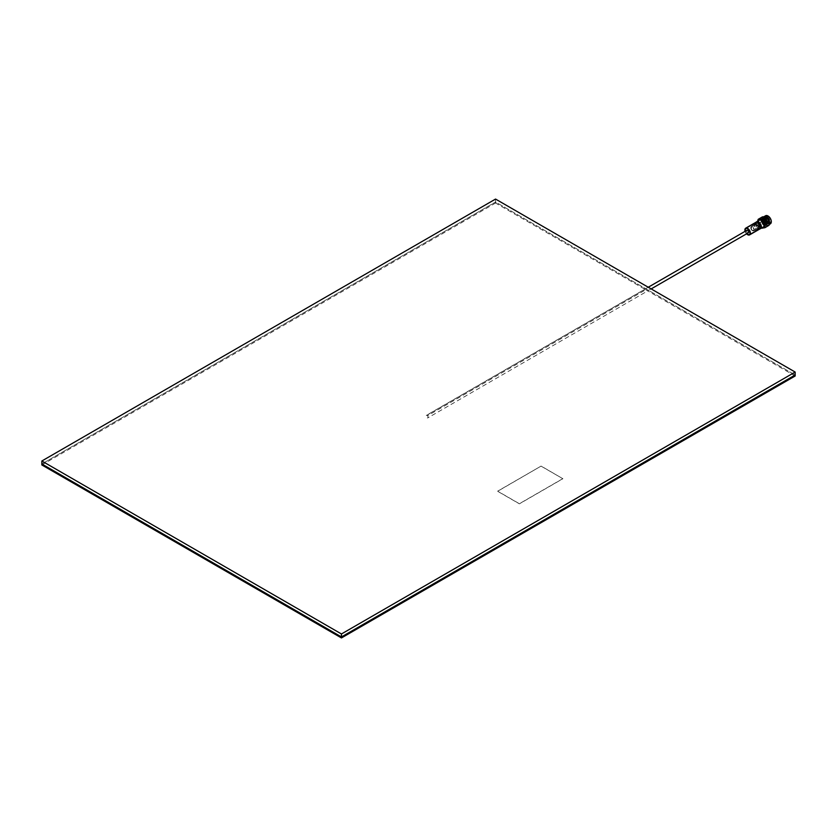 <?xml version="1.0" encoding="UTF-8"?>
<svg xmlns="http://www.w3.org/2000/svg" width="837" height="837" viewBox="0 0 837 837"><rect width="100%" height="100%" fill="white"/><g stroke="black" fill="none" stroke-linecap="round" stroke-linejoin="round"><path stroke-width="0.63" stroke-dasharray="4.18 3.14" d="M495.546 199.07L495.546 202.031L41.85 463.97L495.546 202.031L795.15 375.007L495.546 202.031L495.546 203.025L644.94 289.267A1.454 0.837 60 0 1 645.348 289.414A1.454 0.837 60 0 1 645.756 289.748L427.466 415.769A1.454 0.837 60 0 1 427.791 417.883A1.454 0.837 60 0 1 427.058 417.809A1.454 0.837 60 0 1 426.106 416.533A1.454 0.837 60 0 1 426.336 415.361A1.454 0.837 60 0 1 426.65 415.298L644.94 289.267M746.918 230.28A1.454 0.837 -120 0 0 746.688 231.441A1.454 0.837 -120 0 0 747.64 232.728A1.454 0.837 -120 0 0 748.372 232.791M426.65 415.298L427.466 415.769M541.12 466.167L562.872 478.722L519.379 503.832L497.638 491.277L541.12 466.073L562.872 478.722M645.756 289.748L795.15 376.001M41.85 464.953L495.546 203.025M562.872 478.618L519.379 503.728L497.638 491.173L541.12 466.073M758.448 226.879A1.936 1.119 -120 0 0 759.421 226.973A1.936 1.119 -120 0 0 759.714 225.425A1.936 1.119 -120 0 0 758.448 223.72A1.936 1.119 -120 0 0 757.475 223.615A1.936 1.119 -120 0 0 757.182 225.174A1.936 1.119 -120 0 0 758.448 226.879A1.956 1.13 60 0 1 757.171 225.174A1.956 1.13 60 0 1 757.464 223.605A1.956 1.13 60 0 1 758.448 223.699A1.956 1.13 60 0 1 759.724 225.425A1.956 1.13 60 0 1 759.421 226.994A1.956 1.13 60 0 1 758.448 226.9M752.473 230.321A1.936 1.119 -120 0 0 753.446 230.426A1.936 1.119 -120 0 0 753.739 228.867A1.936 1.119 -120 0 0 752.473 227.162A1.936 1.119 -120 0 0 751.511 227.068A1.936 1.119 -120 0 0 751.218 228.616A1.936 1.119 -120 0 0 752.473 230.321M759.023 226.565A1.956 1.13 -120 0 0 759.996 226.66A1.956 1.13 -120 0 0 760.299 225.09A1.956 1.13 -120 0 0 759.023 223.364A1.956 1.13 -120 0 0 758.04 223.27A1.956 1.13 -120 0 0 757.747 224.839A1.956 1.13 -120 0 0 759.023 226.565M763.7 226.837A3.976 2.291 -120 0 0 764.108 223.615A3.976 2.291 -120 0 0 761.555 220.257A3.976 2.291 -120 0 0 759.734 219.985M759.567 220.058A3.976 2.291 -120 0 0 758.96 223.249A3.976 2.291 -120 0 0 761.555 226.743A3.976 2.291 -120 0 0 763.543 226.942M760.08 228.836A3.976 2.291 60 0 1 758.573 228.47L758.364 228.344A3.662 2.113 -120 0 0 760.948 226.848A3.662 2.113 -120 0 0 758.364 222.36A3.662 2.113 -120 0 0 755.769 223.856A3.662 2.113 -120 0 0 758.364 228.344L758.573 228.47A3.976 2.291 60 0 1 755.769 223.605A3.976 2.291 60 0 1 756.198 222.119M758.364 223.217A2.616 1.507 -120 0 0 757.056 223.092A2.616 1.507 -120 0 0 756.658 225.174A2.616 1.507 -120 0 0 758.364 227.476A2.616 1.507 -120 0 0 759.661 227.612A2.616 1.507 -120 0 0 760.069 225.519A2.616 1.507 -120 0 0 758.364 223.217M756.627 224.222A2.616 1.507 -120 0 0 756.428 224.117A2.616 1.507 -120 0 0 755.319 224.086A2.616 1.507 -120 0 0 754.922 226.178A2.616 1.507 -120 0 0 756.627 228.48A2.616 1.507 -120 0 0 757.924 228.616A2.616 1.507 -120 0 0 758.458 227.643A2.616 1.507 -120 0 0 756.627 224.222M756.376 224.107A2.919 1.684 -120 0 0 756.156 223.992A2.919 1.684 -120 0 0 754.922 223.971A2.919 1.684 -120 0 0 754.472 226.304A2.919 1.684 -120 0 0 756.376 228.867A2.919 1.684 -120 0 0 757.841 229.014A2.919 1.684 -120 0 0 758.427 227.926A2.919 1.684 -120 0 0 756.376 224.107M753.488 225.781A2.919 1.684 -120 0 0 752.034 225.634A2.919 1.684 -120 0 0 751.71 225.938A2.919 1.684 -120 0 0 751.699 228.313A2.919 1.684 -120 0 0 753.488 230.541A2.919 1.684 -120 0 0 754.524 230.813A2.919 1.684 -120 0 0 754.943 230.688A2.919 1.684 -120 0 0 755.392 228.355A2.919 1.684 -120 0 0 753.488 225.781M765.656 220.654L763.407 221.847L765.719 220.581L766.075 221.313L763.888 222.715L765.96 221.596L763.407 222.883L765.656 221.554L765.3 220.926L763.135 222.035L765.719 220.686M766.075 221.313L765.102 221.962L764.673 221.198M765.102 221.962L766.075 221.376M765.719 221.585L765.321 220.487L766.054 221.742L765.102 222.119M764.673 222.37L765.656 221.554M761.398 227.957L761.628 228.051A4.698 2.71 60 0 1 761.398 227.957A4.698 2.71 60 0 1 760.906 227.716A4.698 2.71 60 0 1 757.621 221.407A4.698 2.71 60 0 1 757.663 221.167L758.134 223.646A5.441 3.139 -120 0 0 758.27 223.981L762.444 221.575L765.583 225.467A5.441 3.139 -120 0 0 765.709 225.551A5.441 3.139 -120 0 0 765.845 225.624L768.973 225.341M761.701 228.062L761.66 228.03A5.441 3.139 60 0 1 761.534 227.957A5.441 3.139 60 0 1 761.398 227.884L758.27 223.981M769.611 223.28A4.698 2.71 60 0 1 768.69 224.808A4.698 2.71 60 0 1 766.336 224.578A4.698 2.71 60 0 1 763.271 220.434A4.698 2.71 60 0 1 763.993 216.668A4.698 2.71 60 0 1 765.541 216.553M762.444 216.867A5.441 3.139 -120 0 0 762.319 217.055L762.319 221.23A5.441 3.139 -120 0 0 762.444 221.575M770.322 223.866A4.698 2.71 60 0 1 767.968 223.636A4.698 2.71 60 0 1 764.903 219.493A4.698 2.71 60 0 1 765.625 215.726M768.084 216.03A4.541 2.626 -120 0 0 764.861 217.882A4.541 2.626 -120 0 0 768.084 223.448A4.541 2.626 -120 0 0 771.295 221.659M763.731 220.047A2.689 1.548 -120 0 0 762.381 219.922A2.689 1.548 -120 0 0 761.973 222.077A2.689 1.548 -120 0 0 763.731 224.442A2.689 1.548 -120 0 0 765.081 224.578A2.689 1.548 -120 0 0 765.489 222.422A2.689 1.548 -120 0 0 763.731 220.047M769.015 223.636L766.87 217.296L764.872 217.149L766.566 223.751L768.418 223.981L766.263 217.641L764.265 217.494L765.97 224.096L767.811 224.326L765.667 217.997L763.668 217.85L765.363 224.442L767.205 224.682L765.06 218.342L763.062 218.195L764.756 224.797L766.598 225.027L764.453 218.687L762.455 218.541L764.15 225.143L766.001 225.373L763.846 219.043L761.858 218.896L761.147 219.786C762.193 218.321 763.574 218.739 765.29 221.052L765.928 224.745L763.961 224.871L761.994 222.244L762.099 219.42L764.265 219.179L766.43 221.7L766.535 224.4L764.568 224.525L762.601 221.889L763.103 218.708L764.872 218.834L767.037 221.345L767.142 224.044L765.175 224.17L763.208 221.543L763.71 218.363L765.478 218.478L767.644 220.999L767.749 223.699L765.771 223.824L763.804 221.198L764.307 218.007L766.075 218.133L768.251 220.654L768.345 223.353L766.378 223.479L764.411 220.842L764.913 217.662L766.682 217.787L768.847 220.298L768.952 222.998L766.985 223.123L765.018 220.497L764.704 218.823L766.117 216.605C763.888 218.154 764.244 220.413 767.173 223.395L769.088 223.594L767.247 223.353L764.83 217.693C764.505 219.838 765.332 221.669 767.309 223.186L767.424 223.249A3.84 2.218 60 0 1 764.704 218.541A3.84 2.218 60 0 1 764.83 217.693L764.704 218.541M766.158 216.406A3.84 2.218 -120 0 0 765.573 219.493A3.84 2.218 -120 0 0 768.084 222.872A3.84 2.218 -120 0 0 769.998 223.06A3.84 2.218 -120 0 0 770.595 219.985A3.84 2.218 -120 0 0 768.084 216.595A3.84 2.218 -120 0 0 766.158 216.406L765.478 216.804L766.117 216.605A3.84 2.218 60 0 1 767.424 216.971A3.84 2.218 60 0 1 769.935 220.361A3.84 2.218 60 0 1 769.349 223.437A3.84 2.218 60 0 1 767.424 223.249M767.309 223.186C770.479 223.019 770.417 221.125 767.121 217.505L766.2 217.233A3.379 1.946 60 0 0 765.405 217.379A3.379 1.946 60 0 0 764.704 218.928L764.704 218.823M769.088 223.594L769.402 220.121L766.943 217.254L764.495 217.526L764.39 220.717L766.64 223.709L768.9 223.552L768.795 220.476L766.336 217.599L763.888 217.871L763.783 221.062L766.043 224.054L768.293 223.897L768.188 220.822L765.74 217.955L763.281 218.216L763.177 221.418L765.436 224.4L767.278 224.64L767.592 221.167L765.133 218.3L762.674 218.572L762.58 221.763L764.83 224.755L766.671 224.986L766.985 221.523L764.526 218.645L762.078 218.917L761.973 222.108L764.223 225.101L766.075 225.331L766.378 221.868L763.919 219.001L761.471 219.263L761.272 222.171L761.147 219.786M762.643 222.422L762.915 223.353L762.643 222.422M758.123 220.895A4.279 2.469 -120 0 0 760.906 227.371A4.279 2.469 -120 0 0 762.088 227.779M758.772 220.518A4.279 2.469 -120 0 0 761.555 226.994A4.279 2.469 -120 0 0 762.748 227.402M763.344 227.35A4.279 2.469 -120 0 0 763.7 227.204A4.279 2.469 -120 0 0 764.348 223.782A4.279 2.469 -120 0 0 761.555 220.005A4.279 2.469 -120 0 0 759.421 219.796A4.279 2.469 -120 0 0 759.117 220.026M752.473 230.698A2.396 1.381 60 0 1 751.009 228.867A2.396 1.381 60 0 1 751.009 226.911A2.396 1.381 60 0 1 752.473 226.785A2.396 1.381 60 0 1 754.116 229.181A2.396 1.381 60 0 1 753.331 230.928A2.396 1.381 60 0 1 752.473 230.698M765.3 220.926L763.009 222.213L765.3 220.863M765.656 221.659L765.206 220.874M765.719 220.581L766.169 221.366M764.097 221.533L764.537 222.286M764.872 220.016A3.379 1.946 60 0 1 764.704 218.928M765.29 221.052L765.51 225.111L763.815 224.954L761.848 222.328L761.942 219.514L764.118 219.263L766.284 221.784L766.389 224.483L764.422 224.609L762.444 221.983L762.549 219.158L764.715 218.917L766.891 221.439L766.985 224.138L765.018 224.264L763.051 221.627L763.553 218.447L765.321 218.572L767.487 221.083L767.592 223.782L765.625 223.908L763.658 221.282L764.16 218.101L765.928 218.216L768.094 220.738L768.199 223.437L766.232 223.563L764.265 220.937L764.767 217.746L766.535 217.871L768.701 220.393L768.805 223.092L766.828 223.217L764.861 220.581L764.966 217.766L766.2 217.233M765.51 225.111C763.961 225.791 762.549 224.818 761.272 222.171M761.66 228.03L765.845 225.624M758.134 219.461L762.319 217.055M762.319 221.23L758.134 223.646M765.583 225.467L761.398 227.884M756.355 222.035A3.871 2.239 -120 0 0 755.769 225.132A3.871 2.239 -120 0 0 758.291 228.553A3.871 2.239 -120 0 0 760.237 228.742M746.573 233.826A3.871 2.239 60 0 1 745.118 231.315M758.291 228.156A3.39 1.956 -120 0 0 759.986 228.323A3.39 1.956 -120 0 0 760.509 225.603A3.39 1.956 -120 0 0 758.291 222.621A3.39 1.956 -120 0 0 756.596 222.454A3.39 1.956 -120 0 0 756.083 225.163A3.39 1.956 -120 0 0 758.291 228.156M745.38 231.158A3.39 1.956 -120 0 0 746.834 233.68M765.583 223.374A2.689 1.548 -120 0 0 766.922 223.51A2.689 1.548 -120 0 0 767.341 221.355A2.689 1.548 -120 0 0 765.583 218.98A2.689 1.548 -120 0 0 764.233 218.855A2.689 1.548 -120 0 0 763.825 221.01A2.689 1.548 -120 0 0 765.583 223.374M765.688 223.186C767.822 223.04 767.822 221.659 765.688 219.043C763.553 219.2 763.553 220.581 765.688 223.186M651.165 288.911L427.791 417.883M648.256 287.237L426.336 415.361M765.081 224.578L766.922 223.51C767.947 222.14 767.529 220.633 765.656 218.98L762.381 219.922M753.446 230.426L759.996 226.66M757.056 223.092L755.319 224.086M754.922 223.971L752.034 225.634M766.054 221.742L764.966 222.37L766.033 221.7M769.349 223.437L769.998 223.06M762.915 223.353L765.96 221.596M763.7 227.204L763.041 227.58M751.009 226.911L751.71 225.938M753.331 230.928L754.524 230.813M759.421 219.796L758.761 220.173M762.371 222.391L765.416 220.633M765.353 220.529L764.244 221.114L765.321 220.487M769.36 224.421L768.69 224.808M757.841 229.014L754.943 230.688M759.661 227.612L757.924 228.616M758.04 223.27L757.464 223.605M751.511 227.068L757.475 223.615M759.986 228.323L749.335 234.475M756.596 222.454L745.945 228.606"/><path stroke-width="1.26" d="M41.85 460.999L41.85 463.97L341.454 636.947L795.15 375.007L341.454 636.947L41.85 463.97L41.85 464.953L341.454 637.93L795.15 376.001L795.15 372.046L495.546 199.07L41.85 460.999L341.454 633.975L795.15 372.046M341.454 633.975L341.454 637.93M651.165 288.911L748.372 232.791A1.454 0.837 -120 0 0 748.592 231.629A1.454 0.837 -120 0 0 747.64 230.353A1.454 0.837 -120 0 0 746.918 230.28L648.256 287.237M759.734 219.985A3.976 2.291 -120 0 0 759.567 220.058L756.596 221.784A3.976 2.291 60 0 1 758.573 221.983A3.976 2.291 60 0 1 761.168 225.477A3.976 2.291 60 0 1 760.561 228.658A3.976 2.291 60 0 1 760.08 228.836M761.398 219.001A5.441 3.139 -120 0 1 761.534 219.074A5.441 3.139 -120 0 1 761.66 219.148L765.845 216.741A5.441 3.139 -120 0 0 765.709 216.657A5.441 3.139 -120 0 0 765.583 216.584L762.444 216.867L758.27 219.273L761.398 219.001L765.845 216.657A4.698 2.71 60 0 1 766.336 216.909A4.698 2.71 60 0 1 769.621 223.207A4.698 2.71 60 0 1 769.611 223.28M758.27 219.273A5.441 3.139 -120 0 0 758.134 219.461L757.652 221.167A4.698 2.71 60 0 1 760.906 220.047A4.698 2.71 60 0 1 764.202 225.362A4.698 2.71 60 0 1 761.639 228.041L761.701 228.062M764.411 216.427L765.625 215.726A4.698 2.71 60 0 1 767.968 215.967L767.968 215.967A4.698 2.71 60 0 1 771.295 221.721A4.698 2.71 60 0 1 770.322 223.866L769.36 224.421M768.084 216.03L768.084 216.03A4.541 2.626 -120 0 1 771.295 221.596L771.295 221.721M762.088 227.779A4.279 2.469 -120 0 0 763.041 227.58A4.279 2.469 -120 0 0 763.7 224.159A4.279 2.469 -120 0 0 760.906 220.382A4.279 2.469 -120 0 0 758.761 220.173A4.279 2.469 -120 0 0 758.123 220.895M762.748 227.402A4.279 2.469 -120 0 0 763.344 227.35M760.561 228.658L763.543 226.942A3.976 2.291 -120 0 0 763.7 226.837M765.845 216.741L768.973 220.633A5.441 3.139 -120 0 1 769.109 220.978L769.109 225.153A5.441 3.139 -120 0 1 768.973 225.341L764.798 227.758L761.66 228.03M769.109 220.978L764.934 223.385L764.934 227.57L769.109 225.153M761.66 219.148L764.798 223.05L768.973 220.633M749.575 234.894L760.237 228.742A3.871 2.239 -120 0 0 760.823 225.634A3.871 2.239 -120 0 0 758.291 222.223A3.871 2.239 -120 0 0 756.355 222.035L745.704 228.177A3.871 2.239 60 0 1 747.64 228.375A3.871 2.239 60 0 1 750.172 231.786A3.871 2.239 60 0 1 749.575 234.894A3.871 2.239 60 0 1 747.64 234.695A3.871 2.239 60 0 1 746.573 233.826M745.118 231.315A3.871 2.239 60 0 1 745.704 228.177M746.834 233.68A3.39 1.956 -120 0 0 747.64 234.308A3.39 1.956 -120 0 0 749.335 234.475A3.39 1.956 -120 0 0 749.858 231.755A3.39 1.956 -120 0 0 747.64 228.773A3.39 1.956 -120 0 0 745.945 228.606A3.39 1.956 -120 0 0 745.38 231.158"/></g></svg>
